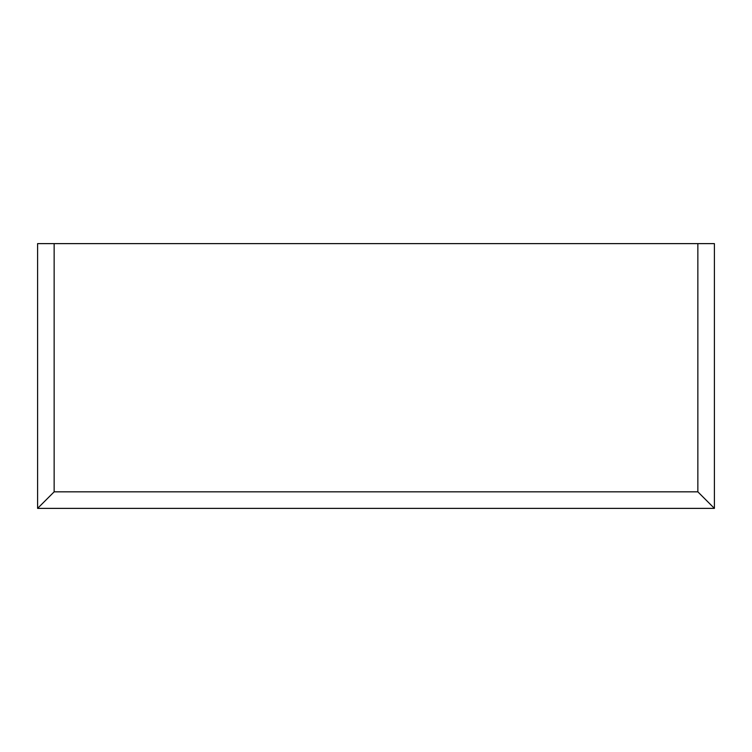 <?xml version="1.0" encoding="UTF-8"?>
<svg xmlns="http://www.w3.org/2000/svg" width="752" height="752" viewBox="0 0 752 752"><rect width="100%" height="100%" fill="white"/><g stroke="black" fill="none" stroke-linecap="round" stroke-linejoin="round"><path stroke-width="1.13" d="M37.6 243.62L37.6 508.38L714.4 508.38L714.4 243.62L37.6 243.62M37.6 508.38L54.144 491.836L54.144 243.62M714.4 508.38L697.856 491.836L54.144 491.836M697.856 243.62L697.856 491.836"/></g></svg>
